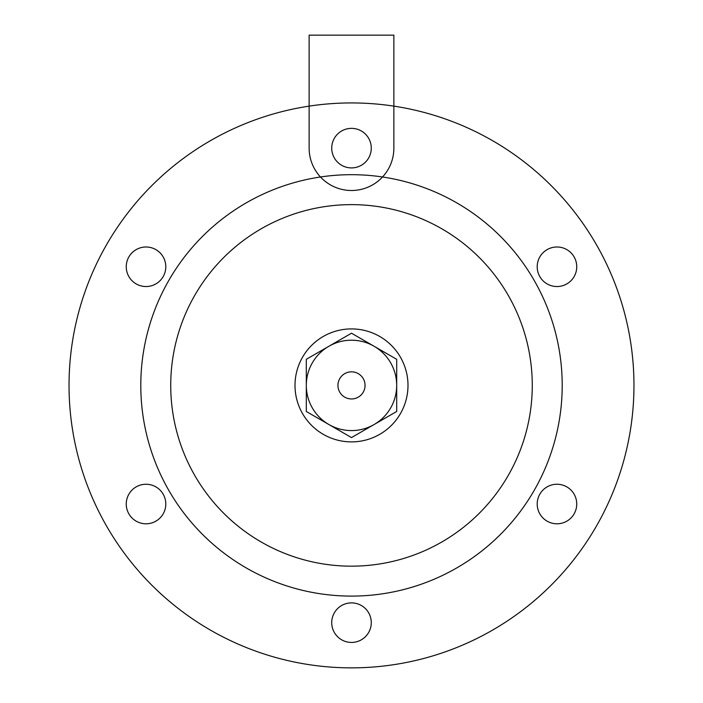 <?xml version="1.0" encoding="UTF-8"?>
<svg xmlns="http://www.w3.org/2000/svg" width="703" height="703" viewBox="0 0 703 703"><rect width="100%" height="100%" fill="white"/><g stroke="black" fill="none" stroke-linecap="round" stroke-linejoin="round"><path stroke-width="1.05" d="M351.5 102.937A282.457 282.457 0 0 1 596.118 526.626A282.457 282.457 0 0 1 106.882 526.626A282.457 282.457 0 0 1 351.5 102.937M351.5 441.888A56.495 56.495 0 0 0 407.995 385.393A56.495 56.495 0 0 0 351.5 328.907A56.495 56.495 0 0 0 295.005 385.393A56.495 56.495 0 0 0 351.5 441.888M351.5 204.626A180.768 180.768 0 0 1 508.049 475.782A180.768 180.768 0 0 1 194.951 475.782A180.768 180.768 0 0 1 351.5 204.626M351.5 174.687A210.715 210.715 0 0 1 533.981 490.747A210.715 210.715 0 0 1 169.019 490.747A210.715 210.715 0 0 1 351.5 174.687M556.978 246.99A19.772 19.772 0 0 0 539.851 276.648A19.772 19.772 0 0 0 574.096 276.648A19.772 19.772 0 0 0 556.978 246.99M556.978 484.253A19.772 19.772 0 0 0 539.851 513.911A19.772 19.772 0 0 0 574.096 513.911A19.772 19.772 0 0 0 556.978 484.253M351.5 602.884A19.772 19.772 0 0 0 334.373 632.542A19.772 19.772 0 0 0 368.627 632.542A19.772 19.772 0 0 0 351.5 602.884M146.022 484.253A19.772 19.772 0 0 0 128.904 513.911A19.772 19.772 0 0 0 163.149 513.911A19.772 19.772 0 0 0 146.022 484.253M146.022 246.99A19.772 19.772 0 0 0 128.904 276.648A19.772 19.772 0 0 0 163.149 276.648A19.772 19.772 0 0 0 146.022 246.99M351.5 128.359A19.772 19.772 0 0 0 334.373 158.017A19.772 19.772 0 0 0 368.627 158.017A19.772 19.772 0 0 0 351.5 128.359A19.772 19.772 0 0 1 368.627 158.017A19.772 19.772 0 0 1 334.373 158.017A19.772 19.772 0 0 1 351.5 128.359M396.694 359.303L351.5 333.213L306.306 359.303L306.306 411.483L351.5 437.582L396.694 411.483L396.694 359.303L351.5 333.213L306.306 359.303L306.306 411.483M374.093 346.254A45.194 45.194 0 0 0 306.306 385.393A45.194 45.194 0 0 0 374.093 424.533A45.194 45.194 0 0 0 374.093 346.254M351.5 371.834A13.559 13.559 0 0 0 339.76 392.177A13.559 13.559 0 0 0 363.24 392.177A13.559 13.559 0 0 0 351.5 371.834M309.135 35.15L309.135 148.131A42.365 42.365 0 0 0 351.5 190.504A42.365 42.365 0 0 0 393.865 148.131L393.865 35.15L309.135 35.15"/></g></svg>
